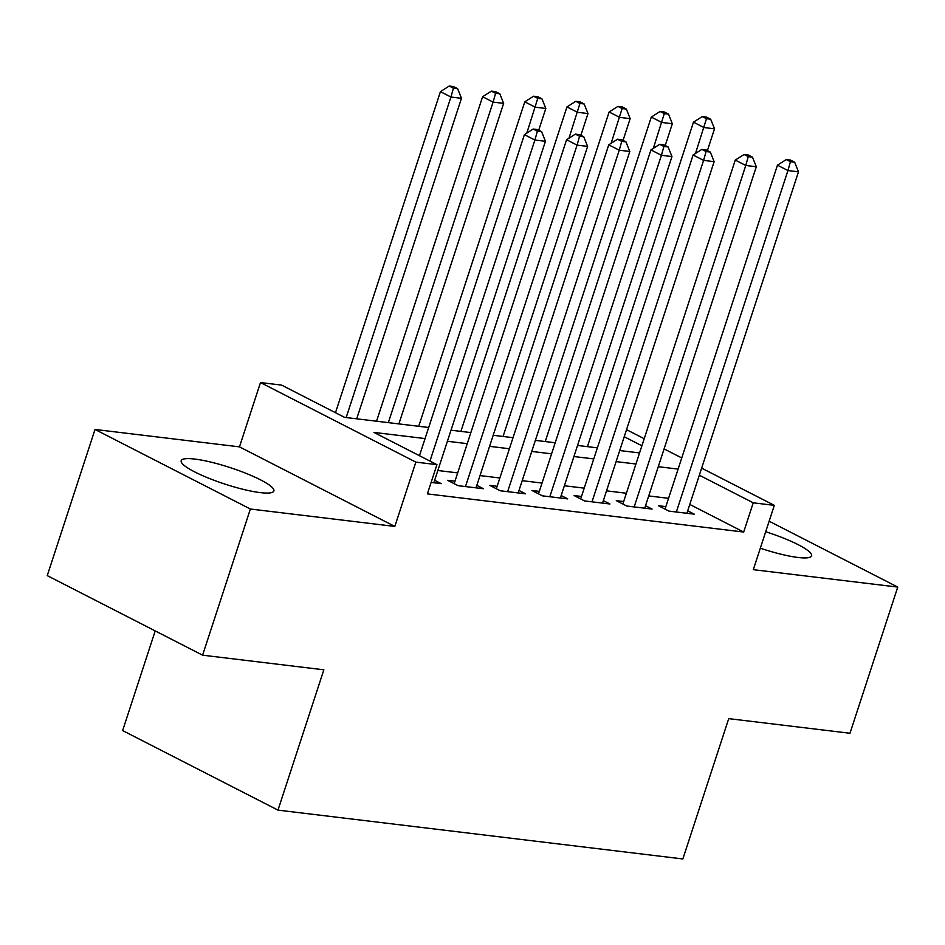 <?xml version="1.0" encoding="UTF-8"?>
<svg xmlns="http://www.w3.org/2000/svg" width="945" height="945" viewBox="0 0 945 945"><rect width="100%" height="100%" fill="white"/><g stroke="black" fill="none" stroke-linecap="round" stroke-linejoin="round"><path stroke-width="1.42" d="M760.323 548.183A48.75 8.647 18.1 0 0 797.993 557.467A48.75 8.647 18.1 0 0 811.59 555.837A48.75 8.647 18.1 0 0 765.698 531.751M194.776 459.069A48.75 8.647 18.1 0 0 181.192 460.699A48.75 8.647 18.1 0 0 208.479 478.123A48.75 8.647 18.1 0 0 260.277 492.617A48.75 8.647 18.1 0 0 273.873 490.987A48.75 8.647 18.1 0 0 246.574 473.563A48.75 8.647 18.1 0 0 194.776 459.069M155.204 630.906L122.637 730.568L277.984 810.125L682.857 858.958L728.725 718.637L849.98 733.261L897.75 587.081L769.135 521.215M277.984 810.125L323.851 669.804L202.596 655.18L47.25 575.623L95.02 429.455L250.378 509.012L394.821 526.436L415.847 462.117L260.489 382.56L281.586 385.099L344.559 417.359L428.687 427.494M394.821 526.436L239.475 446.867L95.02 429.455M239.475 446.867L260.489 382.56M202.596 655.18L250.378 509.012M665.847 506.626L658.464 505.74L668.954 511.115L694.268 514.163L687.688 510.796M623.665 501.535L616.294 500.649L626.783 506.024L652.085 509.083L645.518 505.717M581.494 496.456L574.111 495.558L584.612 500.944L609.915 503.992L603.347 500.626M539.323 491.365L531.94 490.479L542.442 495.853L567.744 498.901L561.165 495.534M497.141 486.285L489.77 485.387L500.259 490.762L525.562 493.822L518.994 490.455M454.97 481.194L447.587 480.308L458.089 485.683L483.391 488.73L476.823 485.364M425.061 438.574L373.948 432.408L436.933 464.656L427.376 493.892L743.68 532.047L689.767 504.429M668.552 498.322L648.719 495.936M626.381 493.243L606.536 490.845M584.211 488.152L564.366 485.754M542.028 483.06L522.195 480.674M499.858 477.981L480.013 475.583M457.687 472.89L437.842 470.504M431.121 482.422L441.22 483.651L434.641 480.284M701.639 468.129L774.321 505.351L753.307 569.67L897.75 587.081M774.321 505.351L753.236 502.811L699.324 475.205M743.68 532.047L753.236 502.811M436.933 464.656L415.847 462.117M626.535 429.668L644.207 438.716M664.087 448.899L681.758 457.947M641.891 445.78L624.232 436.732M451.013 430.199L470.858 432.586M493.195 435.279L513.029 437.677M535.366 440.37L555.211 442.756M577.537 445.449L597.382 447.847M619.719 450.541L639.552 452.927M678.108 469.086L658.275 466.7M635.938 464.007L616.093 461.609M593.767 458.916L573.922 456.529M551.585 453.824L531.751 451.438M509.414 448.745L489.569 446.347M467.243 443.654L447.398 441.268M429.963 461.089L534.894 140.037L545.442 141.301L433.838 482.753M419.462 455.714L524.404 134.651L534.894 140.037L537.398 131.201L541.615 131.709L537.41 129.559L533.193 129.052L537.398 131.201M533.193 129.052L524.404 134.651M545.442 141.301L541.615 131.709M356.702 418.824L461.467 98.304L450.93 97.028L440.429 91.653L335.487 412.705M453.423 88.192L457.64 88.7L453.446 86.55L449.229 86.042L453.423 88.192L450.93 97.028L346.165 417.548M457.64 88.7L461.467 98.304M440.429 91.653L449.229 86.042M465.472 486.569L577.076 145.117L587.613 146.392L476.008 487.844M454.167 483.675L566.575 139.742L577.076 145.117L579.568 136.281L583.786 136.801L579.592 134.639L575.375 134.131L579.568 136.281M575.375 134.131L566.575 139.742M587.613 146.392L583.786 136.801M507.642 491.66L619.247 150.208L629.795 151.472L518.191 492.924M496.338 488.754L608.745 144.833L619.247 150.208L621.739 141.372L625.956 141.88L621.763 139.73L617.546 139.222L621.739 141.372M617.546 139.222L608.745 144.833M629.795 151.472L625.956 141.88M549.813 496.739L661.417 155.287L671.966 156.563L560.361 498.015M538.508 493.845L650.928 149.912L661.417 155.287L663.922 146.463L668.139 146.971L663.933 144.821L659.716 144.313L663.922 146.463M659.716 144.313L650.928 149.912M671.966 156.563L668.139 146.971M591.995 501.83L703.6 160.378L714.136 161.654L602.532 503.106M580.691 498.925L693.098 155.004L703.6 160.378L706.092 151.543L710.309 152.05L706.116 149.901L701.899 149.393L706.092 151.543M701.899 149.393L693.098 155.004M714.136 161.654L710.309 152.05M398.885 423.903L503.638 103.383L493.101 102.107L482.6 96.733L376.547 421.21M495.593 93.283L499.81 93.791L495.617 91.641L491.4 91.133L495.593 93.283L493.101 102.107L388.336 422.639M499.81 93.791L503.638 103.383M482.6 96.733L491.4 91.133M538.709 130.221L545.82 108.474L535.272 107.198L524.782 101.824L418.718 426.301M537.776 98.363L541.993 98.871L537.788 96.721L533.571 96.213L537.776 98.363L526.802 133.127M541.993 98.871L545.82 108.474M524.782 101.824L533.571 96.213M580.88 135.312L587.991 113.554L577.442 112.29L566.953 106.915L460.9 431.381M579.946 103.454L584.164 103.962L579.97 101.812L575.753 101.304L579.946 103.454L568.973 138.218M584.164 103.962L587.991 113.554M566.953 106.915L575.753 101.304M623.062 140.392L630.161 118.645L619.625 117.369L609.123 111.994L503.071 436.472M622.117 108.545L626.334 109.053L622.141 106.903L617.924 106.395L622.117 108.545L611.143 143.297M626.334 109.053L630.161 118.645M609.123 111.994L617.924 106.395M634.166 506.922L745.77 165.47L756.307 166.733L644.714 508.186M622.861 504.016L735.269 160.083L745.77 165.47L748.263 156.634L752.48 157.142L748.286 154.992L744.069 154.484L748.263 156.634M744.069 154.484L735.269 160.083M756.307 166.733L752.48 157.142M665.233 145.483L672.344 123.736L661.795 122.46L651.294 117.085L545.241 441.563M664.3 113.624L668.517 114.132L664.311 111.982L660.094 111.475L664.3 113.624L653.326 148.389M668.517 114.132L672.344 123.736M651.294 117.085L660.094 111.475M676.336 512.001L787.941 170.549L798.49 171.825L686.885 513.277M665.032 509.107L777.451 165.174L787.941 170.549L790.445 161.713L794.662 162.221L790.457 160.071L786.24 159.563L790.445 161.713M786.24 159.563L777.451 165.174M798.49 171.825L794.662 162.221M707.403 150.562L714.514 128.815L703.966 127.54L693.476 122.165L587.424 446.642M706.47 118.716L710.687 119.224L706.482 117.074L702.265 116.566L706.47 118.716L695.496 153.468M710.687 119.224L714.514 128.815M693.476 122.165L702.265 116.566"/></g></svg>
